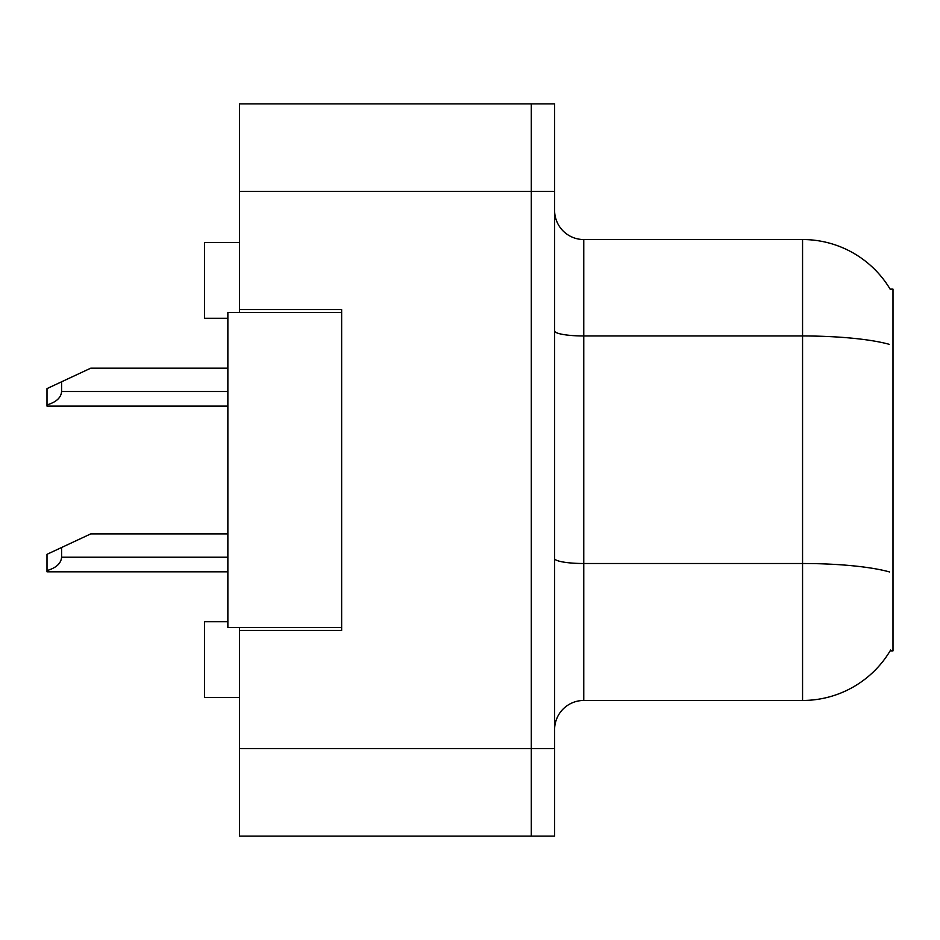 <?xml version="1.0" encoding="UTF-8"?>
<svg xmlns="http://www.w3.org/2000/svg" width="940" height="940" viewBox="0 0 940 940"><rect width="100%" height="100%" fill="white"/><g stroke="black" fill="none" stroke-linecap="round" stroke-linejoin="round"><path stroke-width="1.41" d="M239.536 627.532L239.536 836.118L531.264 836.118L531.264 103.882L239.536 103.882L239.536 312.468M239.536 309.554L341.643 309.554L341.643 630.446L239.536 630.446M890.133 650.868L893 650.868L893 289.132L890.133 289.132M227.868 621.692L204.532 621.692L204.532 697.55L239.536 697.55M227.868 318.308L204.532 318.308L204.532 242.45L239.536 242.45M554.6 729.64A29.175 29.175 0 0 1 583.775 700.465L802.56 700.465L802.56 239.536L583.775 239.536A29.175 29.175 0 0 1 554.6 210.36A29.175 29.175 0 0 0 583.775 239.536L583.775 700.465M890.65 649.998A102.108 102.108 0 0 1 802.56 700.465M890.345 289.497A102.108 102.108 0 0 0 802.56 239.536A102.108 102.108 0 0 1 890.345 289.497M531.264 103.882L554.6 103.882L554.6 836.118L531.264 836.118M341.643 627.532L227.868 627.532L227.868 312.468L341.643 312.468M61.582 547.503L61.582 557.22C61.1 563.401 56.236 567.854 47 570.592L47 554.306L90.757 533.885L227.868 533.885M47 570.592L47 571.814L227.868 571.814M61.582 381.805L61.582 391.522C61.1 397.702 56.236 402.156 47 404.893L47 388.608L90.757 368.186L227.868 368.186M47 404.893L47 406.115L227.868 406.115M239.536 748.593L554.6 748.593M239.536 191.408L554.6 191.408M889.193 344.31A102.108 17.731 180 0 0 802.56 335.968L583.775 335.968A29.175 5.064 -0 0 1 554.6 330.904M889.499 571.943A102.108 17.731 180 0 0 802.56 563.506L583.775 563.506A29.175 5.064 0 0 1 554.6 558.442M61.582 557.22L227.868 557.22M61.582 391.522L227.868 391.522"/></g></svg>
